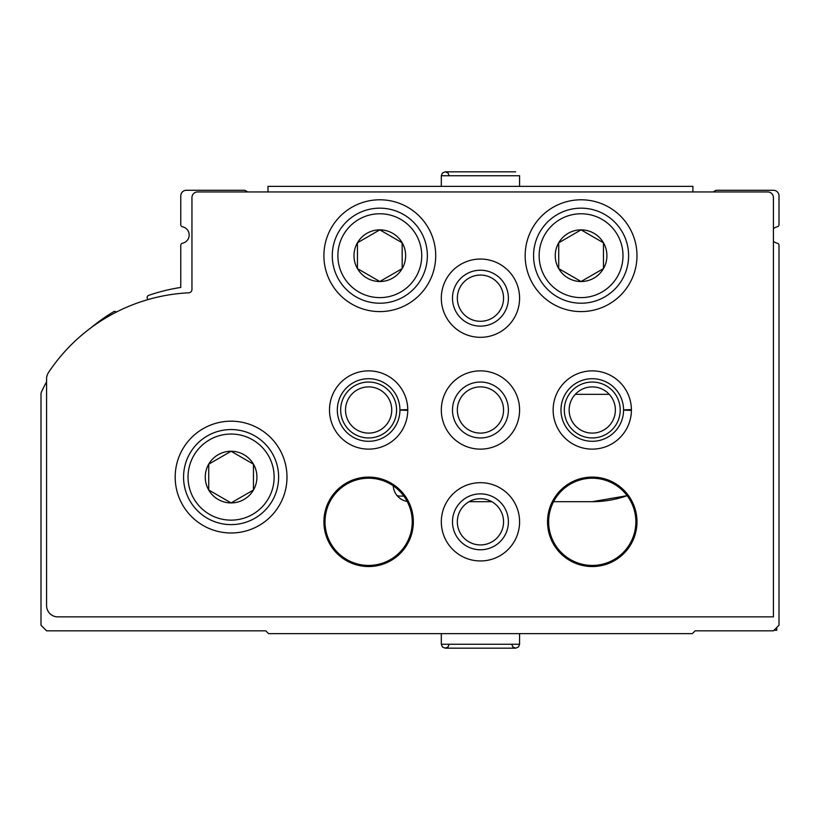 <?xml version="1.0" encoding="UTF-8"?>
<svg xmlns="http://www.w3.org/2000/svg" width="820" height="820" viewBox="0 0 820 820"><rect width="100%" height="100%" fill="white"/><g stroke="black" fill="none" stroke-linecap="round" stroke-linejoin="round"><path stroke-width="1.23" d="M627.156 495.659A103.986 103.986 0 0 1 592.265 501.686L627.167 495.669M773.414 241.254A8.384 8.384 0 0 0 777.237 243.202A2.235 2.235 0 0 1 779 245.385L779 625.25L773.414 630.836L695.134 630.836L692.336 633.634L268.55 633.634L265.752 630.836L46.586 630.836L41 625.25L41 394.194A5.586 5.586 0 0 1 41.523 391.827A184.5 184.5 0 0 1 46.586 381.782M403.85 496.1L399.934 496.1A6.714 6.714 0 0 1 396.87 495.362M90.866 327.877A184.5 184.5 0 0 1 113.621 311.723A2.235 2.235 0 0 1 116.368 312.071M147.979 299.597L147.415 298.623A2.235 2.235 0 0 1 148.625 295.385A184.5 184.5 0 0 1 180.769 287.451L180.769 245.385A2.235 2.235 0 0 1 182.542 243.202A8.384 8.384 0 0 0 182.542 226.802A2.235 2.235 0 0 1 180.769 224.618L180.769 195.867A5.586 5.586 0 0 1 186.365 190.281L244.832 190.281L247.732 191.952M407.191 501.45A16.769 16.769 0 0 1 393.251 485.829M469.081 501.686L491.805 501.686M553.582 501.686L592.265 501.686M713.154 191.952L716.065 190.281L773.414 190.281A5.586 5.586 0 0 1 779 195.867L779 224.618A2.235 2.235 0 0 1 777.237 226.802A8.384 8.384 0 0 0 773.414 228.749M773.967 630.283L776.765 630.283L776.765 627.484M767.817 191.952A5.586 5.586 0 0 1 773.414 197.548L773.414 616.865L57.769 616.865A11.183 11.183 0 0 1 46.586 605.683L46.586 378.789A11.183 11.183 0 0 1 48.452 372.608A178.914 178.914 0 0 1 188.764 292.801A3.352 3.352 0 0 0 191.952 289.46L191.952 197.548A5.586 5.586 0 0 1 197.548 191.952L767.817 191.952M175.183 477.086A55.914 55.914 0 0 1 259.048 428.675A55.914 55.914 0 0 1 259.048 525.507A55.914 55.914 0 0 1 175.183 477.086M323.9 255.686A55.914 55.914 0 0 1 407.765 207.275A55.914 55.914 0 0 1 407.765 304.107A55.914 55.914 0 0 1 323.9 255.686M525.169 255.686A55.914 55.914 0 0 1 609.034 207.275A55.914 55.914 0 0 1 609.034 304.107A55.914 55.914 0 0 1 525.169 255.686M441.314 298.183A39.134 39.134 0 0 1 500.015 264.286A39.134 39.134 0 0 1 500.015 332.079A39.134 39.134 0 0 1 441.314 298.183M407.765 409.61A39.134 39.134 0 0 1 407.765 410.389L399.934 410.113A31.314 31.314 0 0 1 352.938 437.091A31.314 31.314 0 0 1 352.938 382.909A31.314 31.314 0 0 1 399.934 409.887L407.765 409.61A39.134 39.134 0 0 0 348.951 376.175A39.134 39.134 0 0 0 348.951 443.825A39.134 39.134 0 0 0 407.765 410.389A39.134 39.134 0 0 1 348.951 443.825A39.134 39.134 0 0 1 348.951 376.175A39.134 39.134 0 0 1 407.765 409.61M441.314 410A39.134 39.134 0 0 1 500.015 376.103A39.134 39.134 0 0 1 500.015 443.897A39.134 39.134 0 0 1 441.314 410M631.4 409.61A39.134 39.134 0 0 1 631.4 410.389L623.569 410.113A31.314 31.314 0 0 1 576.573 437.091A31.314 31.314 0 0 1 576.573 382.909A31.314 31.314 0 0 1 623.569 409.887L631.4 409.61A39.134 39.134 0 0 0 572.585 376.175A39.134 39.134 0 0 0 572.585 443.825A39.134 39.134 0 0 0 631.4 410.389A39.134 39.134 0 0 1 572.585 443.825A39.134 39.134 0 0 1 572.585 376.175A39.134 39.134 0 0 1 631.4 409.61M441.314 521.817A39.134 39.134 0 0 1 500.015 487.92A39.134 39.134 0 0 1 500.015 555.714A39.134 39.134 0 0 1 441.314 521.817M323.9 521.817A44.731 44.731 0 0 1 390.986 483.082A44.731 44.731 0 0 1 390.986 560.552A44.731 44.731 0 0 1 323.9 521.817M547.534 521.817A44.731 44.731 0 0 1 614.631 483.082A44.731 44.731 0 0 1 614.631 560.552A44.731 44.731 0 0 1 547.534 521.817M548.652 521.817A43.614 43.614 0 0 1 614.067 484.056A43.614 43.614 0 0 1 614.067 559.588A43.614 43.614 0 0 1 548.652 521.817M325.017 521.817A43.614 43.614 0 0 1 390.433 484.056A43.614 43.614 0 0 1 390.433 559.588A43.614 43.614 0 0 1 325.017 521.817M452.486 521.817A27.952 27.952 0 0 1 494.419 497.607A27.952 27.952 0 0 1 494.419 546.028A27.952 27.952 0 0 1 452.486 521.817M457.334 521.817A23.114 23.114 0 0 1 492 501.799A23.114 23.114 0 0 1 492 541.835A23.114 23.114 0 0 1 457.334 521.817M564.314 410A27.952 27.952 0 0 1 606.236 385.789A27.952 27.952 0 0 1 606.236 434.21A27.952 27.952 0 0 1 564.314 410M569.152 410A23.114 23.114 0 0 1 603.817 389.982A23.114 23.114 0 0 1 603.817 430.018A23.114 23.114 0 0 1 569.152 410M452.486 410A27.952 27.952 0 0 1 494.419 385.789A27.952 27.952 0 0 1 494.419 434.21A27.952 27.952 0 0 1 452.486 410M457.334 410A23.114 23.114 0 0 1 492 389.982A23.114 23.114 0 0 1 492 430.018A23.114 23.114 0 0 1 457.334 410M340.669 410A27.952 27.952 0 0 1 382.602 385.789A27.952 27.952 0 0 1 382.602 434.21A27.952 27.952 0 0 1 340.669 410M345.517 410A23.114 23.114 0 0 1 380.183 389.982A23.114 23.114 0 0 1 380.183 430.018A23.114 23.114 0 0 1 345.517 410M452.486 298.183A27.952 27.952 0 0 1 494.419 273.972A27.952 27.952 0 0 1 494.419 322.393A27.952 27.952 0 0 1 452.486 298.183M457.334 298.183A23.114 23.114 0 0 1 492 278.164A23.114 23.114 0 0 1 492 318.201A23.114 23.114 0 0 1 457.334 298.183M533.564 255.686A47.519 47.519 0 0 1 604.842 214.532A47.519 47.519 0 0 1 604.842 296.85A47.519 47.519 0 0 1 533.564 255.686A47.519 47.519 0 0 1 604.842 214.532A47.519 47.519 0 0 1 604.842 296.85A47.519 47.519 0 0 1 533.564 255.686M555.253 255.686A25.83 25.83 0 0 1 603.448 242.771A25.83 25.83 0 0 1 587.766 280.645A25.83 25.83 0 0 1 555.253 255.686M558.717 268.601L581.083 281.516L603.448 268.601L603.448 242.781L581.083 229.866L558.717 242.781L558.717 268.601L581.083 281.516L603.448 268.601L603.448 242.781L581.083 229.866L558.717 242.781L558.717 268.601M332.284 255.686A47.519 47.519 0 0 1 403.573 214.532A47.519 47.519 0 0 1 403.573 296.85A47.519 47.519 0 0 1 332.284 255.686A47.519 47.519 0 0 1 403.573 214.532A47.519 47.519 0 0 1 403.573 296.85A47.519 47.519 0 0 1 332.284 255.686M353.984 255.686A25.83 25.83 0 0 1 402.179 242.771A25.83 25.83 0 0 1 386.497 280.645A25.83 25.83 0 0 1 353.984 255.686M357.448 268.601L379.814 281.516L402.169 268.601L402.169 242.781L379.814 229.866L357.448 242.781L357.448 268.601L379.814 281.516L402.169 268.601L402.169 242.781L379.814 229.866L357.448 242.781L357.448 268.601M183.567 477.086A47.519 47.519 0 0 1 254.856 435.932A47.519 47.519 0 0 1 254.856 518.25A47.519 47.519 0 0 1 183.567 477.086A47.519 47.519 0 0 1 254.856 435.932A47.519 47.519 0 0 1 254.856 518.25A47.519 47.519 0 0 1 183.567 477.086M205.256 477.086A25.83 25.83 0 0 1 237.779 452.138A25.83 25.83 0 0 1 253.462 490.001A25.83 25.83 0 0 1 205.256 477.086M208.731 490.001L231.086 502.916L253.452 490.001L253.452 464.181L231.086 451.266L208.731 464.181L208.731 490.001L231.086 502.916L253.452 490.001L253.452 464.181L231.086 451.266L208.731 464.181L208.731 490.001M267.986 191.952L267.986 186.365L692.9 186.365L692.9 191.952M519.583 186.365L519.583 175.736L519.583 186.365M575.261 394.348L609.27 394.348M539.15 255.686A41.933 41.933 0 0 1 602.044 219.381A41.933 41.933 0 0 1 602.044 292.002A41.933 41.933 0 0 1 539.15 255.686M337.881 255.686A41.933 41.933 0 0 1 400.775 219.381A41.933 41.933 0 0 1 400.775 292.002A41.933 41.933 0 0 1 337.881 255.686M188.036 477.086A43.05 43.05 0 0 1 252.611 439.807A43.05 43.05 0 0 1 252.611 514.376A43.05 43.05 0 0 1 188.036 477.086M441.314 186.365L441.314 175.736L519.583 175.736M623.569 409.887A31.314 31.314 0 0 0 576.573 382.909A31.314 31.314 0 0 0 576.573 437.091A31.314 31.314 0 0 0 623.569 410.113M399.934 409.887A31.314 31.314 0 0 0 352.938 382.909A31.314 31.314 0 0 0 352.938 437.091A31.314 31.314 0 0 0 399.934 410.113M519.583 644.264L441.314 644.264L442.41 646.98L445.219 648.169L515.667 648.169L518.476 646.98L519.583 644.264L519.583 633.634M441.314 175.736L442.41 173.02L445.219 171.831L515.667 171.831M449.134 175.736L448.038 173.02L445.219 171.831M441.314 633.634L441.314 644.264M480.212 648.169L445.219 648.169L448.038 646.98L449.134 644.264M511.752 644.264L512.859 646.98L515.667 648.169L512.859 646.98L511.752 644.264"/></g></svg>
